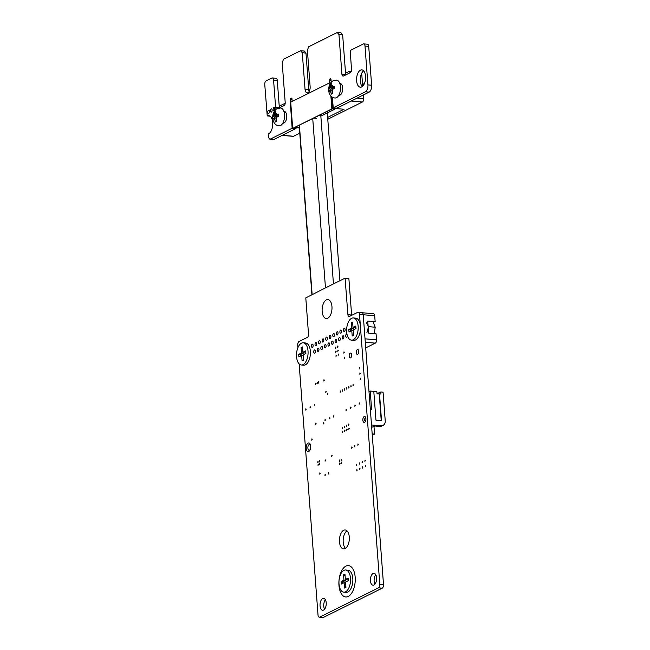 <?xml version="1.0" encoding="UTF-8"?>
<svg xmlns="http://www.w3.org/2000/svg" width="650" height="650" viewBox="0 0 650 650"><rect width="100%" height="100%" fill="white"/><g stroke="black" fill="none" stroke-linecap="round" stroke-linejoin="round"><path stroke-width="0.97" d="M292.191 101.473L291.988 98.792A0.878 0.455 -85.1 0 0 291.606 98.142A0.878 0.455 -85.1 0 0 291.468 98.174L290.509 98.646A0.878 0.455 -85.1 0 0 290.119 99.718L292.151 128.253L270.424 139.059A2.925 1.503 94.9 0 1 269.961 139.157A2.925 1.503 94.9 0 1 268.71 136.987L268.58 133.859A9.295 4.786 -85.1 0 0 272.748 123.898A9.295 4.786 -85.1 0 0 268.694 115.627A9.295 4.786 -85.1 0 0 267.231 115.936L264.761 84.524A2.925 1.503 94.9 0 1 266.053 80.957L271.854 78.065A2.925 1.503 94.9 0 1 272.317 77.976A2.925 1.503 94.9 0 1 273.577 80.137L275.616 107.266A2.511 1.292 -85.1 0 0 276.477 109.07M272.317 77.976L276.031 78.284A2.925 1.503 94.9 0 1 277.29 80.454L279.329 107.583A2.511 1.292 -85.1 0 0 279.362 107.916M279.142 108.022L284.082 105.568A2.502 1.292 -85.1 0 0 285.196 102.505L282.206 62.806L283.506 59.239L300.576 50.741L302.25 52.683L305.963 52.999L308.742 89.529A4.948 2.551 -85.1 0 0 309.148 91.463M304.322 51.049L300.609 50.741L304.322 51.049L305.963 52.999M302.25 52.683L306.004 53.129M302.291 52.821L305.029 89.212A4.948 2.551 -85.1 0 0 307.158 92.869A4.948 2.551 -85.1 0 0 310.131 86.669L307.393 50.278L308.62 46.8L337.228 32.508L338.91 34.45L342.664 34.897L345.646 74.596A2.511 1.292 -85.1 0 0 345.686 74.921M337.293 32.516L340.974 32.817L342.615 34.767M338.91 34.45L342.664 34.897M338.951 34.58L341.933 74.279A2.511 1.292 -85.1 0 0 343.013 76.131A2.511 1.292 -85.1 0 0 343.411 76.05L350.407 72.572A2.502 1.292 -85.1 0 0 351.512 69.509L350.196 50.505L363.285 43.989A2.925 1.503 94.9 0 1 363.74 43.899A2.925 1.503 94.9 0 1 364.999 46.061L367.924 84.914A5.639 2.901 94.9 0 1 365.422 91.796L333.247 107.811L336.887 108.119M363.74 43.899L367.453 44.208A2.925 1.503 94.9 0 1 368.713 46.377L371.629 85.231A5.639 2.901 94.9 0 1 369.135 92.113L336.952 108.128M333.247 107.811L332.329 97.102M331.216 82.249L330.996 79.381A0.878 0.455 -85.1 0 0 330.614 78.739A0.878 0.455 -85.1 0 0 330.476 78.764L329.509 79.243A0.869 0.447 -85.1 0 0 329.127 80.316L329.322 82.997M334.888 107.957L334.872 109.168L320.848 116.139M313.844 118.129L316.412 118.349M297.919 347.661L297.724 345.093A2.925 1.503 94.9 0 1 299.024 341.526L307.426 337.35A2.502 1.292 -85.1 0 0 308.531 334.287L305.793 297.887L325.471 287.885L312.739 118.682L325.471 287.885L345.077 278.143L347.912 314.697A2.502 1.292 -85.1 0 0 348.985 316.558A2.502 1.292 -85.1 0 0 349.383 316.477L357.784 312.293A2.933 1.511 94.9 0 1 358.239 312.203A2.933 1.511 94.9 0 1 359.507 314.364L360.295 324.943M345.109 278.151L348.879 278.614L351.618 315.014A2.502 1.292 -85.1 0 0 351.658 315.348M358.239 312.203L361.952 312.52A2.933 1.511 94.9 0 1 363.212 314.681L383.508 584.602A2.925 1.503 94.9 0 1 382.216 588.169L323.448 617.403A2.909 1.503 94.9 0 1 322.985 617.5L319.28 617.183A2.909 1.503 94.9 0 1 318.021 615.022L299.138 363.862M360.523 327.876L379.795 584.285A2.925 1.503 94.9 0 1 378.503 587.852L319.743 617.086A2.909 1.503 94.9 0 1 319.28 617.183M299.52 126.75L297.879 127.53M297.911 127.538L295.368 127.327L297.944 127.53M295.888 127.367L295.864 128.57L274.137 139.376A2.925 1.503 94.9 0 1 273.674 139.474L269.961 139.157M292.248 127.993L292.654 128.026M293.759 128.123L295.961 128.31L297.066 127.465M292.151 128.253L292.679 128.294M293.304 128.351L295.864 128.57M267.231 115.936L270.091 116.179M274.844 108.745A1.633 0.837 94.9 0 1 273.861 110.784A1.633 0.837 94.9 0 1 273.162 109.086A1.633 0.837 94.9 0 1 274.137 107.534A1.633 0.837 94.9 0 1 274.844 108.745M269.409 111.442A1.633 0.837 94.9 0 1 268.434 113.482A1.633 0.837 94.9 0 1 267.735 111.792A1.633 0.837 94.9 0 1 268.71 110.24A1.633 0.837 94.9 0 1 269.409 111.442M272.131 110.094A1.633 0.837 94.9 0 1 271.148 112.133A1.633 0.837 94.9 0 1 270.449 110.443A1.633 0.837 94.9 0 1 271.424 108.891A1.633 0.837 94.9 0 1 272.131 110.094M283.839 111.264A5.972 3.079 94.9 0 1 284.123 111.264A5.972 3.079 94.9 0 1 286.691 115.684A5.972 3.079 94.9 0 1 283.108 123.175A5.972 3.079 94.9 0 1 282.831 123.126M313.146 345.353A1.633 0.837 94.9 0 1 312.171 347.392A1.633 0.837 94.9 0 1 311.472 345.702A1.633 0.837 94.9 0 1 312.447 344.142A1.633 0.837 94.9 0 1 313.146 345.353M315.429 351.122A1.633 0.837 94.9 0 1 314.446 353.161A1.633 0.837 94.9 0 1 313.747 351.463A1.633 0.837 94.9 0 1 314.722 349.911A1.633 0.837 94.9 0 1 315.429 351.122M316.704 343.582A1.633 0.837 94.9 0 1 315.721 345.629A1.633 0.837 94.9 0 1 315.023 343.931A1.633 0.837 94.9 0 1 315.998 342.379A1.633 0.837 94.9 0 1 316.704 343.582M318.979 349.351A1.633 0.837 94.9 0 1 318.004 351.39A1.633 0.837 94.9 0 1 317.306 349.7A1.633 0.837 94.9 0 1 318.281 348.148A1.633 0.837 94.9 0 1 318.979 349.351M320.255 341.819A1.633 0.837 94.9 0 1 319.28 343.858A1.633 0.837 94.9 0 1 318.581 342.16A1.633 0.837 94.9 0 1 319.556 340.608A1.633 0.837 94.9 0 1 320.255 341.819M331.955 306.597A9.506 4.899 94.9 0 1 326.251 318.508A9.506 4.899 94.9 0 1 322.181 308.62A9.506 4.899 94.9 0 1 327.868 299.561A9.506 4.899 94.9 0 1 331.955 306.597M323.806 340.048A1.633 0.837 94.9 0 1 322.831 342.087A1.633 0.837 94.9 0 1 322.132 340.397A1.633 0.837 94.9 0 1 323.107 338.845A1.633 0.837 94.9 0 1 323.806 340.048M327.364 338.284A1.633 0.837 94.9 0 1 326.389 340.324A1.633 0.837 94.9 0 1 325.691 338.626A1.633 0.837 94.9 0 1 326.666 337.074A1.633 0.837 94.9 0 1 327.364 338.284M322.53 347.579A1.633 0.837 94.9 0 1 321.555 349.627A1.633 0.837 94.9 0 1 320.856 347.929A1.633 0.837 94.9 0 1 321.831 346.377A1.633 0.837 94.9 0 1 322.53 347.579M326.089 345.816A1.633 0.837 94.9 0 1 325.106 347.856A1.633 0.837 94.9 0 1 324.407 346.158A1.633 0.837 94.9 0 1 325.382 344.606A1.633 0.837 94.9 0 1 326.089 345.816M330.915 336.513A1.633 0.837 94.9 0 1 329.94 338.553A1.633 0.837 94.9 0 1 329.241 336.863A1.633 0.837 94.9 0 1 330.216 335.303A1.633 0.837 94.9 0 1 330.915 336.513M334.474 334.742A1.633 0.837 94.9 0 1 333.491 336.789A1.633 0.837 94.9 0 1 332.792 335.091A1.633 0.837 94.9 0 1 333.767 333.539A1.633 0.837 94.9 0 1 334.474 334.742M329.639 344.045A1.633 0.837 94.9 0 1 328.664 346.084A1.633 0.837 94.9 0 1 327.966 344.394A1.633 0.837 94.9 0 1 328.941 342.842A1.633 0.837 94.9 0 1 329.639 344.045M333.19 342.282A1.633 0.837 94.9 0 1 332.215 344.321A1.633 0.837 94.9 0 1 331.516 342.623A1.633 0.837 94.9 0 1 332.491 341.071A1.633 0.837 94.9 0 1 333.19 342.282M306.166 409.24L305.752 410.109L305.866 408.728L306.166 409.24M310.432 407.119L310.017 407.989L310.131 406.608L310.432 407.119M312.187 439.359L311.773 440.221L311.894 438.848L312.187 439.359M314.689 404.999L314.275 405.86L314.397 404.487L314.689 404.999M317.46 382.931L317.046 383.793L317.159 382.419L317.46 382.931M318.882 382.216L318.467 383.086L318.581 381.713L318.882 382.216M316.095 423.621L315.681 424.483L315.794 423.109L316.095 423.621M316.038 383.638L315.624 384.499L315.738 383.126L316.038 383.638M310.668 446.168A4.347 2.234 94.9 0 1 308.059 451.612A4.347 2.234 94.9 0 1 306.199 447.094A4.347 2.234 94.9 0 1 308.791 442.951A4.347 2.234 94.9 0 1 310.668 446.168M318.232 461.882L317.817 462.743L317.931 461.37L318.232 461.882M326.211 602.786A5.972 3.079 94.9 0 1 322.627 610.269A5.972 3.079 94.9 0 1 320.068 604.053A5.972 3.079 94.9 0 1 323.643 598.366A5.972 3.079 94.9 0 1 326.211 602.786M324.586 609.212A5.972 3.079 94.9 0 1 325.398 599.731M318.435 464.539L318.021 465.4L318.134 464.027L318.435 464.539M319.857 463.832L319.442 464.693L319.556 463.32L319.857 463.832M319.654 461.175L319.239 462.036L319.353 460.663L319.654 461.175M320.198 473.322L319.784 474.183L319.898 472.81L320.198 473.322M325.382 474.882L324.967 475.743L325.089 474.37L325.382 474.882M324.261 380.234L323.846 381.095L323.96 379.722L324.261 380.234M326.227 391.674L325.812 392.535L325.926 391.162L326.227 391.674M324.009 423.077L323.594 423.938L323.716 422.565L324.009 423.077M325.374 419.981L324.959 420.851L325.073 419.477L325.374 419.981M327.844 393.624L327.429 394.493L327.551 393.112L327.844 393.624M330.054 418.056L329.639 418.917L329.753 417.544L330.054 418.056M332.142 455.65L331.727 456.511L331.841 455.138L332.142 455.65M333.604 416.284L333.19 417.154L333.312 415.773L333.604 416.284M325.488 460.338L325.073 461.199L325.195 459.826L325.488 460.338M328.884 473.135L328.469 474.004L328.583 472.631L328.884 473.135M349.277 536.997A9.506 4.899 94.9 0 1 343.574 548.909A9.506 4.899 94.9 0 1 339.503 539.021A9.506 4.899 94.9 0 1 345.191 529.961A9.506 4.899 94.9 0 1 349.277 536.997M345.491 548.348A9.506 4.899 94.9 0 1 343.216 539.337A9.506 4.899 94.9 0 1 346.986 530.831M339.877 460.501L339.463 461.362L339.584 459.989L339.877 460.501M341.518 459.688L341.104 460.549L341.226 459.176L341.518 459.688M340.096 463.418L339.682 464.279L339.804 462.906L340.096 463.418M341.738 462.605L341.323 463.466L341.445 462.093L341.738 462.605M338.024 332.979A1.633 0.837 94.9 0 1 337.049 335.018A1.633 0.837 94.9 0 1 336.351 333.32A1.633 0.837 94.9 0 1 337.326 331.768A1.633 0.837 94.9 0 1 338.024 332.979M341.575 331.207A1.633 0.837 94.9 0 1 340.6 333.247A1.633 0.837 94.9 0 1 339.901 331.557A1.633 0.837 94.9 0 1 340.876 330.005A1.633 0.837 94.9 0 1 341.575 331.207M335.814 347.579L335.4 348.441L335.514 347.067L335.814 347.579M336.749 340.511A1.633 0.837 94.9 0 1 335.774 342.55A1.633 0.837 94.9 0 1 335.075 340.86A1.633 0.837 94.9 0 1 336.05 339.308A1.633 0.837 94.9 0 1 336.749 340.511M336.416 355.558L336.001 356.428L336.115 355.046L336.416 355.558M336.115 351.569L335.701 352.43L335.814 351.057L336.115 351.569M337.943 346.515L337.529 347.384L337.651 346.011L337.943 346.515M340.299 338.739A1.633 0.837 94.9 0 1 339.324 340.787A1.633 0.837 94.9 0 1 338.626 339.089A1.633 0.837 94.9 0 1 339.601 337.537A1.633 0.837 94.9 0 1 340.299 338.739M338.544 354.502L338.13 355.363L338.252 353.99L338.544 354.502M338.244 350.512L337.829 351.374L337.951 350.001L338.244 350.512M343.858 336.976A1.633 0.837 94.9 0 1 342.875 339.016A1.633 0.837 94.9 0 1 342.176 337.317A1.633 0.837 94.9 0 1 343.151 335.766A1.633 0.837 94.9 0 1 343.858 336.976M345.134 329.444A1.633 0.837 94.9 0 1 344.151 331.484A1.633 0.837 94.9 0 1 343.46 329.786A1.633 0.837 94.9 0 1 344.427 328.234A1.633 0.837 94.9 0 1 345.134 329.444M365.56 76.31A8.694 4.477 94.9 0 1 360.344 87.197A8.694 4.477 94.9 0 1 356.623 78.163A8.694 4.477 94.9 0 1 361.822 69.883A8.694 4.477 94.9 0 1 365.56 76.31M362.269 86.572A8.694 4.477 94.9 0 1 360.336 78.479A8.694 4.477 94.9 0 1 363.61 70.826M347.401 335.741A1.633 0.837 94.9 0 1 346.434 337.244A1.633 0.837 94.9 0 1 345.735 335.554A1.633 0.837 94.9 0 1 346.71 334.002A1.633 0.837 94.9 0 1 346.978 334.116M339.796 83.428A5.972 3.079 94.9 0 1 340.08 83.428A5.972 3.079 94.9 0 1 342.648 87.847A5.972 3.079 94.9 0 1 339.064 95.331A5.972 3.079 94.9 0 1 338.788 95.29M344.281 352.332L343.866 353.202L343.988 351.821L344.281 352.332M344.679 357.654L344.264 358.516L344.386 357.142L344.679 357.654M351.674 354.868A2.446 1.259 94.9 0 1 350.212 357.931A2.446 1.259 94.9 0 1 349.164 355.387A2.446 1.259 94.9 0 1 350.626 353.056A2.446 1.259 94.9 0 1 351.674 354.868M359.84 368.054L359.426 368.916L359.548 367.543L359.84 368.054M358.784 351.325A2.446 1.259 94.9 0 1 357.321 354.388A2.446 1.259 94.9 0 1 356.273 351.845A2.446 1.259 94.9 0 1 357.736 349.521A2.446 1.259 94.9 0 1 358.784 351.325M360.644 378.69L360.23 379.551L360.344 378.178L360.644 378.69M360.238 373.368L359.824 374.238L359.946 372.856L360.238 373.368M340.584 391.43L340.169 392.291L340.291 390.918L340.584 391.43M342.721 390.366L342.306 391.235L342.42 389.854L342.721 390.366M342.574 427.692L342.16 428.553L342.274 427.18L342.574 427.692M346.401 409.923L345.987 410.784L346.101 409.411L346.401 409.923M344.849 389.309L344.435 390.171L344.549 388.798L344.849 389.309M346.978 388.245L346.564 389.106L346.686 387.733L346.978 388.245M349.115 387.189L348.701 388.05L348.814 386.677L349.115 387.189M351.016 407.542L350.602 408.411L350.716 407.03L351.016 407.542M344.703 426.628L344.289 427.497L344.411 426.124L344.703 426.628M346.84 425.571L346.426 426.433L346.539 425.059L346.84 425.571M342.875 431.681L342.461 432.551L342.574 431.169L342.875 431.681M345.004 430.625L344.589 431.486L344.711 430.113L345.004 430.625M347.141 429.561L346.726 430.422L346.84 429.049L347.141 429.561M348.969 424.507L348.554 425.376L348.676 424.003L348.969 424.507M349.269 428.496L348.855 429.366L348.977 427.993L349.269 428.496M352.146 447.419L351.731 448.281L351.853 446.907L352.146 447.419M351.244 386.124L350.829 386.986L350.951 385.613L351.244 386.124M353.381 385.06L352.966 385.929L353.08 384.556L353.381 385.06M355.014 445.989L354.599 446.851L354.721 445.477L355.014 445.989M355.282 405.446L354.868 406.307L354.981 404.934L355.282 405.446M359.548 403.333L359.133 404.194L359.247 402.821L359.548 403.333M365.926 418.673A2.99 1.536 94.9 0 1 364.138 422.419A2.99 1.536 94.9 0 1 362.854 419.315A2.99 1.536 94.9 0 1 364.642 416.463A2.99 1.536 94.9 0 1 365.926 418.673M358.272 444.372L357.858 445.234L357.979 443.861L358.272 444.372M362.481 461.947L362.066 462.808L362.18 461.435L362.481 461.947M356.793 464.774L356.379 465.636L356.493 464.262L356.793 464.774M359.637 463.361L359.223 464.222L359.336 462.849L359.637 463.361M357.191 470.096L356.777 470.957L356.891 469.584L357.191 470.096M360.035 468.674L359.621 469.544L359.734 468.171L360.035 468.674M362.879 467.261L362.464 468.13L362.578 466.757L362.879 467.261M365.316 460.533L364.902 461.394L365.024 460.021L365.316 460.533M365.723 465.847L365.308 466.716L365.422 465.335L365.723 465.847M376.586 577.72A5.972 3.079 94.9 0 1 373.002 585.211A5.972 3.079 94.9 0 1 370.443 578.996A5.972 3.079 94.9 0 1 374.018 573.3A5.972 3.079 94.9 0 1 376.586 577.72M374.961 584.155A5.972 3.079 94.9 0 1 375.773 574.673M371.507 424.978L380.989 425.782A5.436 4.444 63.5 0 0 383.021 425.417A5.436 4.444 63.5 0 0 385.239 420.948L383.069 392.145L380.803 391.95L380.957 394.046L379.519 393.924L381.526 420.631L375.96 420.152L373.791 391.357L370.224 391.048L369.005 391.658M370.224 391.048L371.597 409.378L370.329 409.273M375.05 426.018L373.986 426.546M380.803 391.95L377.041 393.689M379.519 393.924L377.057 393.876L376.902 391.779L373.807 391.519M371.686 427.359L375.074 425.896L379.941 426.311A5.436 4.444 63.5 0 0 381.973 425.937L383.021 425.417M379.243 394.062L381.233 420.607M373.977 426.441L374.554 434.102L372.182 433.899M374.554 434.102L372.279 435.232M310.578 445.469A2.852 1.471 -85.1 0 0 309.14 444.592A2.852 1.471 94.9 0 0 308.986 444.681A2.852 1.471 94.9 0 0 307.889 447.216A2.852 1.471 94.9 0 0 308.539 449.889A2.852 1.471 94.9 0 0 309.554 450.084A2.852 1.471 -85.1 0 0 310.277 449.337M365.934 418.698A1.357 0.699 -85.1 0 0 365.219 418.186A1.357 0.699 94.9 0 0 364.618 419.437A1.357 0.699 94.9 0 0 364.991 420.769A1.357 0.699 94.9 0 0 365.414 420.802A1.357 0.699 -85.1 0 0 365.804 420.363M365.219 418.186L365.804 417.893M369.159 393.697L369.013 391.739M369.468 397.816L369.614 399.799M303.241 342.786L305.557 342.989A11.139 5.736 94.9 0 1 310.408 352.885A11.139 5.736 94.9 0 1 305.419 364.821A11.139 5.736 94.9 0 1 303.672 365.178L301.348 364.983A11.139 5.736 94.9 0 1 296.498 355.087A11.139 5.736 94.9 0 1 301.486 343.151A11.139 5.736 94.9 0 1 303.241 342.786A11.139 5.736 94.9 0 1 308.084 352.69A11.139 5.736 94.9 0 1 303.103 364.618A11.139 5.736 94.9 0 1 301.348 364.983M302.567 347.758L301.088 347.636L301.486 352.958L303.347 353.121L300.552 354.51L300.666 356.021M303.282 352.292L303.347 353.121M305.784 351.91L302.908 352.259L302.502 346.929L301.088 347.636M301.486 352.958L298.691 354.356L298.886 356.907L301.681 355.517L302.079 360.839L303.501 360.141L303.095 354.811L305.898 353.421L305.703 350.862L302.908 352.259M303.16 355.639L301.681 355.517M300.552 354.51L298.691 354.356M345.93 566.101A15.754 8.117 94.9 0 1 348.408 565.589A15.754 8.117 94.9 0 1 355.266 579.589A15.754 8.117 94.9 0 1 348.213 596.472A15.754 8.117 94.9 0 1 345.727 596.984A15.754 8.117 94.9 0 1 338.877 582.977A15.754 8.117 94.9 0 1 345.93 566.101M345.694 569.993L348.01 570.188A11.139 5.736 94.9 0 1 352.861 580.084A11.139 5.736 94.9 0 1 347.872 592.02A11.139 5.736 94.9 0 1 346.125 592.378L343.801 592.183A11.139 5.736 94.9 0 1 338.959 582.286A11.139 5.736 94.9 0 1 343.939 570.351A11.139 5.736 94.9 0 1 345.694 569.993A11.139 5.736 94.9 0 1 350.537 579.889A11.139 5.736 94.9 0 1 345.556 591.825A11.139 5.736 94.9 0 1 343.801 592.183M345.954 587.34L345.548 582.01L348.351 580.621L348.156 578.061L345.361 579.459L344.955 574.129L343.541 574.836L343.947 580.158L341.144 581.555L341.339 584.106L344.134 582.717L344.541 588.047L345.954 587.34M345.613 582.839L344.134 582.717M348.238 579.109L345.361 579.459M343.947 580.158L345.8 580.32L343.005 581.709M345.735 579.491L345.8 580.32M368.095 325.91L367.738 321.092L375.156 321.726L374.709 315.721L363.22 314.746M365.032 338.829L376.521 339.812L376.066 333.808L368.639 333.174L368.225 327.624M365.714 347.904L375.318 343.127L365.292 342.274M362.497 312.772L373.539 313.714A2.714 1.397 94.9 0 1 374.709 315.721M376.521 339.812A2.714 1.397 94.9 0 1 375.318 343.127M353.348 317.939L355.672 318.142A11.139 5.736 94.9 0 1 360.523 328.039A11.139 5.736 94.9 0 1 355.534 339.966A11.139 5.736 94.9 0 1 353.779 340.332L351.463 340.137A11.139 5.736 94.9 0 1 346.613 330.233A11.139 5.736 94.9 0 1 351.601 318.305A11.139 5.736 94.9 0 1 353.348 317.939A11.139 5.736 94.9 0 1 358.199 327.844A11.139 5.736 94.9 0 1 353.21 339.771A11.139 5.736 94.9 0 1 351.463 340.137M352.682 322.912L351.203 322.782L351.601 328.112L353.462 328.266L350.659 329.664L350.773 331.175M353.397 327.438L353.462 328.266M355.891 327.056L353.015 327.405L352.617 322.083L351.203 322.782M351.601 328.112L348.806 329.501L349.001 332.061L351.796 330.671L352.194 335.993L353.608 335.294L353.21 329.964L356.005 328.575L355.818 326.016L353.015 327.405M353.275 330.793L351.796 330.671M350.659 329.664L348.806 329.501M372.954 321.539L375.188 327.21L368.534 326.649L366.137 322.181M375.188 327.21L374.351 333.287M366.925 332.654L368.534 326.649M343.655 576.355A5.972 3.079 94.9 0 1 344.776 575.364A5.972 3.079 94.9 0 1 345.044 575.258M348.059 578.11A5.972 3.079 94.9 0 1 348.229 578.988M348.319 580.214A5.972 3.079 94.9 0 1 348.319 580.637M345.906 586.731A5.972 3.079 94.9 0 1 344.459 587.039M342.257 583.651A5.972 3.079 94.9 0 1 342.127 581.059M342.916 580.678A5.436 2.795 -85.1 0 0 342.964 583.302M345.215 586.576A5.436 2.795 -85.1 0 0 345.889 586.479M362.351 81.933L363.707 84.947M327.641 117.414L344.053 109.249L335.701 108.542L335.66 108.022M335.701 108.542L336.578 108.103M350.041 72.751A2.714 1.397 -85.1 0 0 349.034 71.614A2.714 1.397 -85.1 0 0 348.603 71.703L345.54 73.222M285.188 103.244L279.768 105.942A2.714 1.397 -85.1 0 0 279.24 106.421M282.336 135.298L293.572 136.256L299.764 133.177M327.779 119.242L362.408 102.009L351.171 101.051M293.572 136.256A2.714 1.397 94.9 0 1 293.15 136.346L282.116 135.403M361.579 73.547A2.714 1.397 94.9 0 1 361.798 74.612L361.164 74.555M357.037 98.134L363.61 98.694L363.334 95.006M362.676 86.231L361.798 74.612M363.61 98.694A2.714 1.397 94.9 0 1 362.408 102.009M299.374 127.944L297.082 127.749M275.129 111.402L274.511 111.735L274.503 115.7L272.724 116.764L272.894 119.056L274.674 117.983L275.283 121.997L276.616 121.339L276.006 117.325L278.411 116.309L278.241 114.018L275.836 115.034L275.844 111.077L275.129 111.402M280.54 125.548A8.962 4.615 94.9 0 1 279.134 125.84C275.892 125.645 273.772 123.403 272.756 119.104C272.252 117.52 272.659 115.091 273.983 111.824C275.291 109.923 276.372 108.859 277.217 108.639L280.654 107.973A8.962 4.615 94.9 0 1 284.554 115.944A8.962 4.615 94.9 0 1 280.54 125.548M274.503 115.7L276.827 115.895L274.731 116.935L274.804 117.991M276.762 115.115L276.827 115.895M275.697 111.841L274.511 111.735M278.281 115.172L275.836 115.034M276.063 118.105L274.674 117.983M274.731 116.935L272.724 116.764M331.086 83.566L330.468 83.899L330.46 87.864L328.673 88.928L328.851 91.211L330.631 90.147L331.24 94.161L332.564 93.494L331.963 89.481L334.368 88.465L334.197 86.182L331.793 87.197L331.801 83.241L331.086 83.566M336.497 97.711A8.962 4.615 94.9 0 1 335.091 97.996C331.849 97.809 329.721 95.558 328.713 91.268C328.201 89.684 328.616 87.254 329.94 83.988C331.248 82.087 332.329 81.022 333.174 80.803L336.611 80.137A8.962 4.615 94.9 0 1 340.511 88.108A8.962 4.615 94.9 0 1 336.497 97.711M330.46 87.864L332.776 88.059L330.688 89.099L330.761 90.155M332.719 87.279L332.776 88.059M331.654 84.004L330.468 83.899M334.238 87.336L331.793 87.197M332.02 90.261L330.631 90.147M330.688 89.099L328.673 88.928M329.981 83.915L329.891 82.721L290.713 102.204L292.679 128.391L332.321 108.94L331.378 96.419M329.891 82.721L330.395 83.257M292.679 128.391L331.858 108.899L334.872 109.168M331.858 108.899L330.882 95.94M333.458 283.912L320.734 114.701M312.138 294.515L299.414 125.312M273.577 80.137L277.29 80.454M275.616 107.266L279.329 107.583M300.658 50.765L304.363 51.082M305.029 89.212L308.742 89.529M337.309 32.524L341.023 32.841M341.933 74.279L345.646 74.596M364.999 46.061L368.713 46.377M367.924 84.914L371.629 85.231M365.422 91.796L369.135 92.113M329.509 79.243L330.996 79.373M329.127 80.316L331.077 80.478M332.304 108.68L334.961 108.907M345.174 278.298L348.879 278.614M347.912 314.697L351.618 315.014M359.507 314.364L363.212 314.681M379.795 584.285L383.508 584.602M378.503 587.852L382.216 588.169M319.743 617.086L323.448 617.403M290.509 98.646L291.988 98.776M290.119 99.718L292.069 99.881M270.424 139.059L274.137 139.376M380.989 425.782L379.941 426.311A2.714 1.397 94.9 0 1 379.519 426.4L381.973 425.937M273.626 118.503A3.534 1.82 -85.1 0 0 274.828 120.006M274.349 113.677A3.534 1.82 -85.1 0 0 273.455 116.22M276.884 114.514A3.534 1.82 -85.1 0 0 275.681 113.011M276.161 119.348A3.534 1.82 -85.1 0 0 277.054 116.797M329.582 90.667A3.534 1.82 -85.1 0 0 330.785 92.17M330.306 85.832A3.534 1.82 -85.1 0 0 329.412 88.384M332.841 86.678A3.534 1.82 -85.1 0 0 331.638 85.174M332.109 91.512A3.534 1.82 -85.1 0 0 333.011 88.961M340.974 32.817L337.261 32.5M336.919 108.136L333.206 107.819M348.79 278.452L345.077 278.143M270.108 116.188L267.199 115.944M374.855 426.002L379.519 426.4M308.539 449.889L309.489 450.84M308.986 444.681L310.05 443.926M364.991 420.769L365.536 421.168M349.034 71.614L351.098 71.784M284.424 122.744L283.091 122.631M285.358 111.922L284.017 111.808M340.381 94.908L339.048 94.794M341.315 84.078L339.966 83.964M311.902 294.637L299.293 126.864M339.918 280.702L327.299 112.929"/></g></svg>
